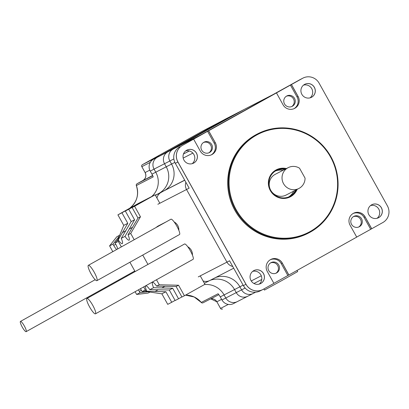 <?xml version="1.0" encoding="UTF-8"?>
<svg xmlns="http://www.w3.org/2000/svg" width="409" height="409" viewBox="0 0 409 409"><rect width="100%" height="100%" fill="white"/><g stroke="black" fill="none" stroke-linecap="round" stroke-linejoin="round"><path stroke-width="0.61" d="M311.612 97.23A7.316 7.168 62.8 0 0 314.378 87.465A7.316 7.168 62.8 0 0 304.736 84.32A7.316 7.168 62.8 0 1 314.378 87.465A7.316 7.168 62.8 0 1 311.433 97.332A7.316 7.168 62.8 0 0 311.612 97.23M378.647 217.665A7.316 7.168 62.8 0 0 381.413 207.9A7.316 7.168 62.8 0 0 371.766 204.756A7.316 7.168 62.8 0 1 381.413 207.9A7.316 7.168 62.8 0 1 378.463 217.762A7.316 7.168 62.8 0 0 378.647 217.665M260.758 283.493A7.316 7.168 -117.2 0 1 260.574 283.59A7.316 7.168 62.8 0 0 263.524 273.728A7.316 7.168 62.8 0 0 253.877 270.584A7.316 7.168 -117.2 0 1 263.524 273.728A7.316 7.168 -117.2 0 1 260.758 283.493M193.723 163.058A7.316 7.168 -117.2 0 1 193.544 163.16A7.316 7.168 62.8 0 0 196.489 153.293A7.316 7.168 62.8 0 0 186.847 150.149A7.316 7.168 -117.2 0 1 196.489 153.293A7.316 7.168 -117.2 0 1 193.723 163.058M289.618 196.53A14.632 14.335 62.8 0 0 295.508 190.216A14.632 14.335 -117.2 0 1 289.618 196.53A14.632 14.335 -117.2 0 1 289.562 196.56A14.632 14.335 62.8 0 0 289.618 196.53M284.792 169.398A14.632 14.335 62.8 0 0 276.172 170.548A14.632 14.335 -117.2 0 1 284.792 169.398M365.109 216.847L365.053 216.877A8.778 8.599 -117.2 0 0 353.555 213.247A8.778 8.599 -117.2 0 1 365.053 216.877L371.674 228.764L382.844 222.527A12.336 12.086 62.8 0 0 387.4 205.855L319.107 83.16A12.29 12.04 62.8 0 0 302.619 78.293L291.459 84.525L302.563 78.318A12.29 12.04 -117.2 0 1 302.916 78.129A12.29 12.04 62.8 0 0 302.563 78.318L291.402 84.551L298.023 96.442L291.402 84.551L208.58 130.803L276.464 92.899L208.631 130.773L215.262 142.639A8.778 8.599 -117.2 0 1 211.78 154.648A8.778 8.599 -117.2 0 1 200.252 151.039L193.636 139.147L182.475 145.379A12.29 12.04 62.8 0 0 177.941 161.99L245.998 284.27A12.812 12.551 62.8 0 0 262.823 289.541A12.812 12.551 62.8 0 0 263.186 289.342L273.902 283.36L267.287 271.469A8.778 8.599 62.8 0 1 270.778 259.475A8.778 8.599 62.8 0 1 282.312 263.099L282.261 263.125A8.778 8.599 62.8 0 0 270.748 259.485A8.778 8.599 62.8 0 1 282.261 263.125L281.264 263.636L287.854 275.528L288.846 275.017L282.261 263.125L288.846 275.017L356.73 237.113L350.099 225.247A8.778 8.599 -117.2 0 1 353.58 213.237A8.778 8.599 -117.2 0 1 365.109 216.847L371.725 228.738M276.464 92.899L283.048 104.786A8.778 8.599 62.8 0 0 294.582 108.416A8.778 8.599 62.8 0 0 298.074 96.417L298.023 96.442A8.778 8.599 62.8 0 1 294.557 108.426A8.778 8.599 62.8 0 0 298.023 96.442L297.026 96.953A8.778 8.599 -117.2 0 1 294.051 108.666M208.631 130.773L215.211 142.664A8.778 8.599 -117.2 0 1 211.755 154.663A8.778 8.599 -117.2 0 0 215.211 142.664L214.214 143.176L207.583 131.315L208.58 130.803L215.262 142.639M155.42 195.328L161.1 192.409A8.778 8.599 62.8 0 0 156.933 198.048A8.778 8.599 -117.2 0 1 161.1 192.409L164.065 190.752A19.642 19.238 62.8 0 0 171.57 164.065L169.863 160.998A8.778 8.599 -117.2 0 1 173.099 149.137L244.183 109.443L173.099 149.137L201.77 134.377A8.778 8.599 62.8 0 0 200.691 135.093A8.778 8.599 -117.2 0 1 201.77 134.377L182.424 145.405A12.29 12.04 62.8 0 0 177.889 162.015L245.947 284.296L177.889 162.015A12.29 12.04 -117.2 0 1 182.424 145.405L182.475 145.379M198.278 276.888L226.949 262.133A8.778 8.599 62.8 0 0 232.731 266.474A8.778 8.599 -117.2 0 1 226.949 262.133L186.53 189.51L226.949 262.133L229.561 260.784L243.386 285.615L245.947 284.296A12.812 12.551 62.8 0 0 262.767 289.567A12.812 12.551 -117.2 0 1 245.947 284.296L245.998 284.27M370.677 229.275L364.061 217.389L365.053 216.877L371.674 228.764L356.709 237.077M273.882 283.325L287.854 275.528M193.636 139.147L207.583 131.315M302.941 78.119A12.29 12.04 62.8 0 0 302.916 78.129L300.354 79.453A12.29 12.04 62.8 0 0 300.001 79.637L272.854 94.683A8.778 8.599 -117.2 0 1 273.11 94.551A8.778 8.599 62.8 0 0 272.854 94.683L244.183 109.443A8.778 8.599 -117.2 0 1 244.439 109.305A8.778 8.599 62.8 0 0 244.183 109.443L238.851 112.189A8.778 8.599 -117.2 0 1 239.101 112.056A8.778 8.599 62.8 0 0 238.851 112.189L228.386 117.577A8.778 8.599 -117.2 0 1 228.636 117.439A8.778 8.599 62.8 0 0 228.386 117.577L157.301 157.271L228.386 117.577L201.964 131.427L142.393 164.694L159.239 156.018L153.482 159.234A8.778 8.599 62.8 0 0 150.241 171.1L151.949 174.168A19.642 19.238 -117.2 0 1 153.211 176.892L136.366 185.568A19.642 19.238 -117.2 0 1 130.118 207.895L133.288 206.264M201.77 134.377L272.854 94.683L201.77 134.377M179.858 146.724A12.29 12.04 62.8 0 0 175.323 163.334L189.147 188.166L186.53 189.51A8.778 8.599 -117.2 0 1 185.88 182.302A8.778 8.599 62.8 0 0 186.53 189.51L157.859 204.27M243.386 285.615A12.812 12.551 62.8 0 0 260.206 290.886L262.823 289.541M377.108 218.283A7.316 7.168 62.8 0 0 370.554 205.553M185.635 150.947A7.316 7.168 -117.2 0 1 192.189 163.682M310.078 97.853A7.316 7.168 62.8 0 0 303.524 85.118M259.219 284.112A7.316 7.168 62.8 0 0 252.665 271.382M275.313 171.064A14.632 14.335 -117.2 0 1 283.013 170.313M293.728 191.131A14.632 14.335 -117.2 0 1 288.642 196.959M270.262 259.761A8.778 8.599 -117.2 0 1 281.264 263.636M276.596 272.931A5.854 5.731 -117.2 0 1 268.652 270.441A5.854 5.731 -117.2 0 1 271.07 262.614A5.854 5.731 -117.2 0 1 278.8 265.109A5.854 5.731 -117.2 0 1 276.596 272.931M290.41 85.062L297.026 96.953M292.369 106.258A5.854 5.731 -117.2 0 1 284.424 103.768A5.854 5.731 -117.2 0 1 286.842 95.941A5.854 5.731 -117.2 0 1 294.572 98.436A5.854 5.731 -117.2 0 1 292.369 106.258M211.248 154.899A8.778 8.599 62.8 0 0 214.214 143.176M209.561 152.496A5.854 5.731 -117.2 0 1 201.617 150.006A5.854 5.731 -117.2 0 1 204.035 142.179A5.854 5.731 -117.2 0 1 211.77 144.674A5.854 5.731 -117.2 0 1 209.561 152.496M364.061 217.389A8.778 8.599 62.8 0 0 353.064 213.524M359.399 226.693A5.854 5.731 -117.2 0 1 351.454 224.204A5.854 5.731 -117.2 0 1 353.872 216.376A5.854 5.731 -117.2 0 1 361.607 218.871A5.854 5.731 -117.2 0 1 359.399 226.693M286.331 96.238A5.854 5.731 -117.2 0 1 291.663 106.591M203.529 142.475A5.854 5.731 -117.2 0 1 208.856 152.828M270.559 262.91A5.854 5.731 -117.2 0 1 275.891 273.263M353.366 216.673A5.854 5.731 -117.2 0 1 358.693 227.026M305.058 178.119A11.708 11.467 -117.2 0 1 283.345 183.309A11.708 11.467 -117.2 0 1 299.546 168.217L305.058 178.119M288.181 167.654L275.364 174.249A11.708 11.467 62.8 0 0 270.528 189.909A11.708 11.467 62.8 0 0 286.08 195.067L298.897 188.467M185.538 295.129A20.164 19.75 -117.2 0 1 201.259 302.425L218.109 293.754A20.164 19.75 -117.2 0 1 220.262 296.903L224.081 294.935A20.164 19.75 -117.2 0 0 204.388 284.603A20.164 19.75 -117.2 0 1 224.081 294.935L225.788 298.003L241.591 289.869A8.778 8.599 62.8 0 0 253.12 293.483A8.778 8.599 -117.2 0 1 241.591 289.869L239.884 286.801A20.164 19.75 62.8 0 0 215.425 277.609A20.164 19.75 62.8 0 1 239.884 286.801L234.546 289.552A20.164 19.75 62.8 0 0 210.093 280.354A20.164 19.75 -117.2 0 1 234.546 289.552L236.254 292.619L234.546 289.552L224.081 294.935L225.788 298.003A8.778 8.599 62.8 0 0 237.568 301.484M233.692 268.207L209.802 280.502A8.778 8.599 -117.2 0 1 203.079 280.952A8.778 8.599 62.8 0 0 210.057 280.369M184.679 180.139L164.065 190.752A19.642 19.238 62.8 0 0 171.57 164.065L169.863 160.998L164.525 163.743A8.778 8.599 -117.2 0 1 167.767 151.882L238.851 112.189L167.767 151.882A8.778 8.599 62.8 0 0 164.525 163.743L154.06 169.132A8.778 8.599 -117.2 0 1 157.301 157.271A8.778 8.599 62.8 0 0 154.06 169.132L155.768 172.199L154.06 169.132L150.241 171.1M174.847 162.383L166.233 166.816L164.525 163.743L166.233 166.816A19.642 19.238 -117.2 0 1 158.728 193.498A19.642 19.238 62.8 0 0 166.233 166.816L155.768 172.199A19.642 19.238 -117.2 0 1 151.545 196.642A19.642 19.238 -117.2 0 0 155.768 172.199L151.949 174.168M184.735 180.241L155.364 195.231M155.763 195.154A8.778 8.599 62.8 0 0 155.43 195.349A8.778 8.599 62.8 0 1 155.763 195.154M204.382 283.294A8.778 8.599 62.8 0 0 204.469 283.248L204.382 283.294A8.778 8.599 62.8 0 0 204.72 283.115M255.589 292.21L247.782 296.228A8.778 8.599 62.8 0 1 236.254 292.619A8.778 8.599 62.8 0 0 248.033 296.096M310.344 232.077A55.747 54.612 -117.2 0 1 308.749 232.931A55.747 54.612 -117.2 0 1 234.679 208.36A55.747 54.612 -117.2 0 1 257.716 133.799A55.747 54.612 -117.2 0 1 331.356 157.552A55.747 54.612 -117.2 0 1 310.344 232.077M310.165 231.509A55.164 54.039 62.8 0 0 310.784 136.396A55.164 54.039 62.8 0 0 229.066 182.025A55.164 54.039 62.8 0 0 310.165 231.509M257.716 133.799L257.036 134.147A55.747 54.612 62.8 0 0 233.999 208.713A55.747 54.612 62.8 0 0 308.069 233.283L308.749 232.931M297.164 189.362A15.22 14.908 -117.2 0 1 290.738 196.606A15.22 14.908 -117.2 0 1 268.544 185.384A15.22 14.908 -117.2 0 1 286.448 168.544M285.523 169.019A14.632 14.335 62.8 0 0 276.535 170.354A14.632 14.335 62.8 0 0 270.492 189.924A14.632 14.335 62.8 0 0 289.93 196.376A14.632 14.335 62.8 0 0 290.349 196.151A14.632 14.335 62.8 0 0 296.239 189.837M289.669 196.499A14.632 14.335 -117.2 0 1 289.587 196.545A14.632 14.335 -117.2 0 0 289.669 196.499A14.632 14.335 -117.2 0 0 295.559 190.185A14.632 14.335 -117.2 0 1 289.669 196.499M276.198 170.538A14.632 14.335 -117.2 0 1 284.843 169.372A14.632 14.335 -117.2 0 0 276.198 170.538M298.074 96.417L291.459 84.525M288.897 274.986L282.312 263.099M193.779 163.033A7.316 7.168 62.8 0 0 196.535 153.252A7.316 7.168 62.8 0 0 186.872 150.134A7.316 7.168 62.8 0 0 183.846 159.919A7.316 7.168 62.8 0 0 193.779 163.033M311.668 97.204A7.316 7.168 62.8 0 0 314.424 87.424A7.316 7.168 62.8 0 0 304.761 84.305A7.316 7.168 62.8 0 0 301.735 94.09A7.316 7.168 62.8 0 0 311.668 97.204M260.809 283.468A7.316 7.168 62.8 0 0 263.565 273.687A7.316 7.168 62.8 0 0 253.902 270.569A7.316 7.168 62.8 0 0 250.881 280.354A7.316 7.168 62.8 0 0 260.809 283.468M378.698 217.639A7.316 7.168 62.8 0 0 381.459 207.859A7.316 7.168 62.8 0 0 371.791 204.74A7.316 7.168 62.8 0 0 368.77 214.526A7.316 7.168 62.8 0 0 378.698 217.639M245.129 288.048L241.591 289.869L239.884 286.801L243.12 285.134M153.482 159.234L173.099 149.137A8.778 8.599 62.8 0 0 169.863 160.998L173.856 158.943M128.733 209.28L142.649 201.663L132.138 207.532L137.991 218.053L140.461 216.785L134.602 206.259L155.129 194.802L138.385 203.416L117.904 214.858L123.763 225.379L127.792 223.304L121.933 212.782L135.844 205.16L125.333 211.034L131.192 221.555L134.592 219.807L128.733 209.28L125.333 211.034M134.602 206.259L132.138 207.532M121.933 212.782L117.904 214.858M131.192 221.555L121.258 238.319A9.509 1.912 60.8 0 1 122.291 243.662A9.509 1.912 60.8 0 1 118.221 239.878L117.628 240.185L121.361 246.893M137.991 218.053L128.058 234.817A9.509 1.912 60.8 0 1 129.096 240.16A9.509 1.912 60.8 0 1 125.021 236.382L121.258 238.319M125.021 236.382L134.592 219.807M118.221 239.878L127.792 223.304M123.763 225.379L117.628 240.185M140.461 216.785L130.706 233.452L128.058 234.817M175.083 300.416L171.744 302.277L165.89 291.755L161.862 293.826L167.721 304.352L171.744 302.277M200.252 275.876L204.94 284.296L184.413 295.753L178.559 285.231L176.09 286.499L181.949 297.026L184.413 295.753M181.882 296.914L178.549 298.774L172.69 288.253L169.29 290.001L175.144 300.528L178.549 298.774M165.89 291.755L146.785 291.203A9.509 1.912 60.8 0 1 145.752 285.86A9.509 1.912 60.8 0 1 149.822 289.638L153.59 287.701A9.509 1.912 60.8 0 1 152.552 282.358A9.509 1.912 60.8 0 1 156.627 286.142L159.275 284.776L178.559 285.231M149.822 289.638L169.29 290.001M172.69 288.253L153.59 287.701M143.646 286.929L146.197 291.51L146.785 291.203M146.197 291.51L161.862 293.826M156.627 286.142L176.09 286.499M155.129 194.802L159.832 203.253M159.275 284.776L156.483 279.761M147.946 264.418L142.736 255.068M134.198 239.725L130.706 233.452M129.898 262.235L135.108 271.591M178.84 230.313A8.778 8.599 62.8 0 0 174.173 221.964M166.064 221.929L158.349 225.901A8.778 8.599 62.8 0 0 156.299 227.384M192.424 255.098A8.778 8.599 62.8 0 0 187.762 246.755M179.653 246.714L171.938 250.686A8.778 8.599 62.8 0 0 169.888 252.169M88.344 265.329L170.942 219.209A8.778 1.764 60.8 0 1 170.952 219.204A8.778 1.764 60.8 0 1 176.775 226.039A8.778 1.764 60.8 0 1 179.5 234.536L96.902 280.661A8.778 1.764 60.8 0 1 91.084 273.856A8.778 1.764 60.8 0 1 88.344 265.329A8.778 1.764 60.8 0 1 88.354 265.323A8.778 1.764 60.8 0 1 94.177 272.159A8.778 1.764 60.8 0 1 96.902 280.661M95.461 313.836A8.778 1.764 -119.2 0 0 95.471 313.831A8.778 1.764 -119.2 0 0 92.736 305.303A8.778 1.764 -119.2 0 0 86.912 298.498A8.778 1.764 -119.2 0 0 89.637 307.001A8.778 1.764 -119.2 0 0 95.461 313.836M193.079 259.332A8.778 1.764 -119.2 0 0 193.089 259.321A8.778 1.764 -119.2 0 0 190.349 250.799A8.778 1.764 -119.2 0 0 184.531 243.994L86.912 298.498M275.594 93.267L224.817 119.408A8.778 8.599 62.8 0 0 224.567 119.54M221.969 299.971A8.778 8.599 62.8 0 0 233.498 303.585L237.317 301.617A8.778 8.599 62.8 0 1 225.788 298.003L221.969 299.971L220.262 296.903M263.841 288.979L264.454 290.078L281.136 280.937L297.696 271.576L297.057 270.431M22.255 327.077A5.854 1.176 -119.2 0 0 26.15 331.653A5.854 1.176 -119.2 0 0 26.156 331.648A5.854 1.176 -119.2 0 0 24.33 325.968A5.854 1.176 -119.2 0 0 20.45 321.428A5.854 1.176 -119.2 0 0 22.255 327.077M119.305 236.136L112.981 244.112L109.581 245.86L116.739 236.837L119.704 235.18M116.739 236.837L119.632 235.349M150.021 292.077L148.048 293.089L136.621 294.444L140.021 292.696L147.9 291.76M109.581 245.86L112.812 251.668M126.228 275.773L126.56 276.361M135.098 291.704L136.621 294.444M138.482 289.812A5.854 1.176 -119.2 0 0 139.311 291.412L140.021 292.696M145.998 291.157L142.112 291.617L141.402 290.339A5.854 1.176 -119.2 0 0 140.435 288.723M142.112 291.617L145.333 289.961M118.293 241.376L115.072 243.033L117.95 239.403M117.71 248.928A5.854 1.176 -119.2 0 0 115.783 244.311L115.072 243.033M112.981 244.112L113.692 245.39A5.854 1.176 -119.2 0 0 116.652 249.521M300.001 79.637L302.619 78.293M175.323 163.334L177.941 161.99M253.969 283.498L261.775 279.48M261.3 275.778L251.228 280.963M192.864 153.104L183.191 158.084M189.372 150.957L183.467 153.994M161.836 287.997L164.985 286.239M155.037 291.499L158.181 289.741M129.106 229.183L132.634 227.215M122.301 232.685L125.834 230.717M150.333 162.307L141.851 166.667L145.123 172.552L149.786 170.149M152.623 175.487L137 183.794L152.721 175.701M218.825 294.669L203.069 302.778A1.462 1.431 62.8 0 1 203.028 302.803L218.825 294.669M221.617 299.332L216.862 301.781L220.553 308.406L228.304 304.419M216.836 301.791L210.707 298.846A5.854 5.731 -117.2 0 1 216.862 301.781L220.523 308.422A1.462 1.462 0 0 0 222.476 309.01L222.516 308.989A1.462 1.431 62.8 0 1 220.553 308.406L220.548 308.406M129.817 208.201A1.462 1.462 0 0 1 130.108 207.9A1.462 0.291 52.6 0 1 130.118 207.895A1.462 0.291 52.6 0 1 130.108 207.9A1.462 1.431 62.8 0 0 129.827 208.196M130.108 207.9C137.041 201.944 139.116 194.505 136.34 185.584A1.462 1.462 0 0 1 136.995 183.794A1.462 0.297 60.8 0 1 137 183.794A1.462 1.431 62.8 0 0 136.366 185.568L136.371 185.579M145.123 172.552A5.854 5.731 -117.2 0 1 142.966 180.461C145.814 178.488 146.524 175.855 145.098 172.562L141.826 166.683A1.462 1.462 0 0 1 142.388 164.694A1.462 0.297 60.8 0 1 142.393 164.694L142.388 164.694A1.462 1.431 62.8 0 0 141.851 166.667L141.851 166.667M202.046 131.386A1.462 1.431 62.8 0 0 201.964 131.427A1.462 0.297 60.8 0 0 201.959 131.432L142.388 164.694M185.522 295.134L194.163 296.985L201.259 302.425A1.462 1.431 62.8 0 0 203.028 302.803A1.462 1.462 0 0 1 201.233 302.435L201.243 302.409M142.961 180.461A1.462 0.297 60.8 0 1 142.966 180.461L136.995 183.794M113.692 245.39L115.747 244.245M139.311 291.412L141.366 290.267M247.782 296.228L237.317 301.617M209.802 280.502L204.469 283.248M95.471 313.831L193.089 259.321M218.83 122.746L202.005 131.407A1.462 1.462 0 0 0 201.959 131.432M26.156 331.648L134.781 270.998M20.45 321.428L95.179 279.7"/></g></svg>
